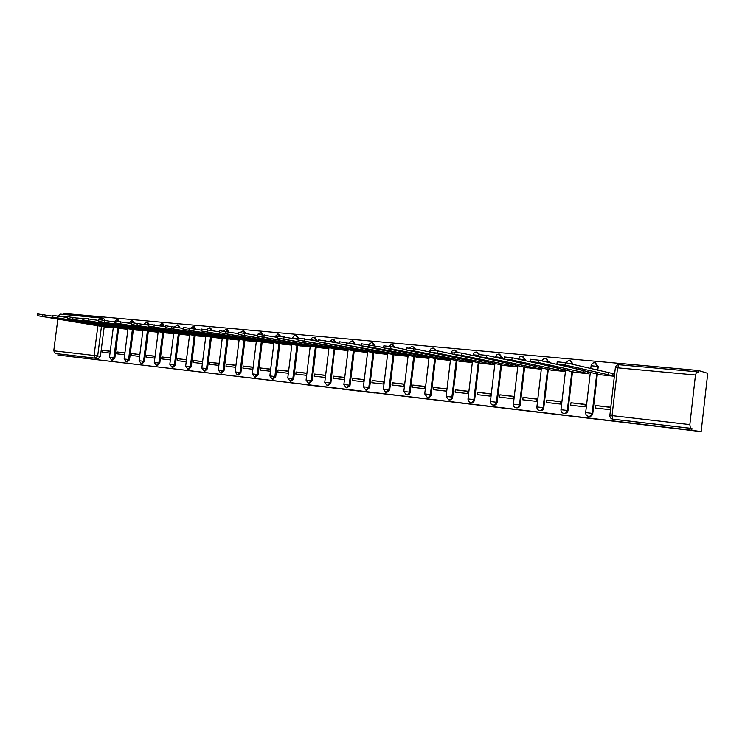 <?xml version="1.0" encoding="UTF-8"?>
<svg xmlns="http://www.w3.org/2000/svg" width="745" height="745" viewBox="0 0 745 745"><rect width="100%" height="100%" fill="white"/><g stroke="black" fill="none" stroke-linecap="round" stroke-linejoin="round"><path stroke-width="1.12" d="M360.552 391.274L375.182 393.025L360.552 391.274M83.589 358.168L70.077 356.52L83.589 358.168M679.403 428.897L657.444 426.289L679.403 428.897M119.405 321.495L117.85 319.558M134.119 322.781L132.535 320.89M149.13 324.131L147.51 322.25M164.412 326.571L162.783 323.628M180.039 327.875L178.353 325.044M195.982 329.206L194.24 326.487M212.241 330.547L210.444 327.958M228.817 331.907L226.983 329.458M245.729 333.285L243.866 330.994M262.985 334.701L261.095 332.559M280.614 336.228L278.686 334.151M298.624 337.876L296.65 335.781M316.979 340.996L315.005 337.448M335.799 342.56L333.76 339.152M355.048 344.143L352.925 340.893M374.716 345.736L372.733 342.7L371.904 342.532L373.888 345.578M394.813 347.347L392.773 344.516L391.963 344.348L394.003 347.189M415.356 348.967L412.479 346.211L414.565 348.809M436.346 350.634L433.46 348.111L435.574 350.522M457.83 352.506L455.046 350.085M479.845 354.536L477.051 352.087M502.279 358.829L502.419 357.647L499.578 354.136M525.393 360.72L525.504 359.779L522.655 356.231M549.074 362.629L546.299 358.382M573.352 364.538L570.54 360.589M597.779 370.433L598.235 366.503L595.395 362.852M303.578 384.448L322.66 386.776L303.578 384.448M689.851 424.631L695.476 375.005L696.752 371.774L698.316 372.239L698.512 370.498L707.75 373.32L701.157 431.634L57.859 355.048L691.742 430.265L691.937 428.515L690.429 428.291L612.641 419.128C610.732 418.625 609.801 417.368 609.866 415.365L689.851 424.631L690.429 428.291M701.157 431.634L691.742 430.265M342.281 389.104L358.578 391.05L342.3 388.992M339.832 388.825L310.814 385.184L339.832 388.806M104.188 326.822L100.426 356.287L97.679 355.924L95.528 358.215L55.242 353.465L53.752 350.793L57.84 319.093M698.512 370.498L63.232 313.366L63.102 314.362M58.25 315.992L60.159 314.101L100.501 317.761M57.859 355.048L58.017 353.828L55.242 353.465M599.408 374.651L614.038 376.244L614.327 373.739L613.07 373.618M595.832 405.559L595.544 408.055L610.174 409.713L610.462 407.198L595.832 405.559L610.444 407.403M570.977 402.775L570.689 405.243L584.955 406.854L585.244 404.377L570.977 402.775L585.216 404.582M574.525 372.249L588.783 373.804L589.025 371.736M546.718 400.065L546.439 402.496L560.352 404.069L560.64 401.62L546.718 400.065L560.613 401.825M550.248 369.911L564.161 371.429L564.384 369.501M523.055 397.411L522.776 399.814L536.353 401.35L536.633 398.929L523.055 397.411L536.614 399.134M526.557 367.63L540.134 369.11L540.339 367.304M499.951 394.822L499.671 397.197L512.933 398.696L513.212 396.312L499.951 394.822L513.193 396.508M503.424 365.395L516.685 366.847L516.881 365.152M477.405 392.298L477.126 394.645L490.07 396.107L490.35 393.751L477.405 392.298L490.322 393.937M480.851 363.225L493.786 364.64L493.982 363.038M455.372 389.831L455.102 392.149L467.739 393.584L468.018 391.246L455.372 389.831L468 391.432M458.799 361.092L471.436 362.48L471.613 360.971M433.851 387.419L433.581 389.71L445.929 391.106L446.208 388.806L433.851 387.419L446.19 388.992M437.25 359.015L449.598 360.375L449.775 358.941M412.823 385.063L412.553 387.326L424.622 388.694L424.901 386.413L412.823 385.063L424.874 386.599M416.204 356.985L428.273 358.317L428.431 356.957M392.27 382.762L392 384.997L403.799 386.338L404.079 384.085L392.27 382.762L404.051 384.271M395.623 355.002L407.422 356.296L407.571 355.011M372.174 380.509L371.913 382.725L383.452 384.029L383.712 381.803L372.174 380.509L383.694 381.989M375.508 353.065L387.037 354.331L387.186 353.102M352.525 378.311L352.264 380.499L363.541 381.775L363.811 379.578L352.525 378.311L363.793 379.754M355.831 351.165L367.108 352.413L367.248 351.24M333.304 376.16L333.043 378.32L344.078 379.568L344.339 377.389L333.304 376.16L344.32 377.566M336.582 349.312L347.617 350.532L347.757 349.405M314.492 374.046L314.232 376.188L325.034 377.417L325.295 375.257L314.492 374.046L325.276 375.433M317.752 347.496L328.545 348.688L328.675 347.617M296.091 371.988L295.83 374.111L306.4 375.303L306.661 373.171L296.091 371.988L306.642 373.347M299.322 345.717L309.892 346.891L310.013 345.857M278.071 369.967L277.81 372.062L288.157 373.236L288.417 371.131L278.071 369.967L288.399 371.299M281.284 343.976L291.621 345.121L291.751 344.134M260.433 367.993L260.173 370.069L270.305 371.215L270.565 369.129L260.433 367.993L270.547 369.297M263.618 342.281L273.75 343.398L273.862 342.449M246.325 340.605L256.243 341.713M253.077 367.173L243.159 366.056L253.058 367.341M243.159 366.056L242.898 368.114L252.825 369.231M229.376 338.975L239.089 340.055M235.951 365.255L226.238 364.165L235.932 365.413M226.238 364.165L225.986 366.195L235.699 367.294M212.781 337.373L222.233 338.426M219.114 363.364L209.662 362.303L219.095 363.532M209.662 362.303L209.41 364.314L218.862 365.385M196.512 335.809L205.722 336.833M202.621 361.521L193.411 360.487L202.603 361.679M193.411 360.487L193.16 362.48L202.37 363.523M180.569 334.272L189.537 335.269M186.464 359.705L177.487 358.699L186.436 359.872M177.487 358.699L177.245 360.673L186.213 361.688M164.934 332.764L173.669 333.741M170.614 357.935L161.879 356.957L170.596 358.094M161.879 356.957L161.637 358.904L170.372 359.891M149.615 331.283L158.117 332.242M155.081 356.194L146.579 355.235L155.062 356.352M146.579 355.235L146.327 357.172L154.839 358.131M134.584 329.83L142.863 330.771M139.855 354.49L131.567 353.558L139.837 354.639M131.567 353.558L131.325 355.467L139.613 356.408M119.833 328.415L127.907 329.327M124.918 352.813L116.844 351.91L124.899 352.972M116.844 351.91L116.602 353.8L124.676 354.722M118.632 328.21L114.842 357.963L113.873 357.833L111.638 360.133L112.607 360.263L114.842 357.963M133.355 329.635L129.537 359.667L128.568 359.537L126.296 361.865L127.255 361.986L129.537 359.667M148.357 331.078L144.511 361.409L143.561 361.278L141.243 363.625L142.202 363.746L144.511 361.409M163.658 332.549L159.784 363.178L158.843 363.057L156.478 365.413L157.428 365.544L159.784 363.178M179.266 334.049L175.364 364.994L174.423 364.864L172.02 367.248L172.961 367.369L175.364 364.994M195.181 335.576L191.26 366.838L190.32 366.708L187.88 369.12L188.811 369.241L191.26 366.838M211.422 337.14L207.473 368.719L206.542 368.589L204.046 371.019L204.977 371.14L207.473 368.719M227.998 338.733L224.012 370.637L223.1 370.516L220.557 372.966L221.47 373.087L224.012 370.637M244.909 340.363L240.905 372.602L239.992 372.481L237.404 374.949L238.307 375.07L240.905 372.602M262.175 342.02L258.142 374.605L257.239 374.484L254.594 376.979L255.498 377.1L258.142 374.605M279.813 343.715L275.743 376.644L274.858 376.523L272.158 379.047L273.052 379.168L275.743 376.644M297.823 345.447L293.726 378.739L292.841 378.618L290.094 381.161L290.978 381.272L293.726 378.739M316.215 347.217L312.09 380.872L311.224 380.751L308.421 383.312L309.287 383.433L312.09 380.872M347.636 350.392L277.391 338.025L336.107 348.986L334.654 348.893L330.854 383.051L329.998 382.93L327.139 385.519L327.996 385.64L330.854 383.051M354.229 350.867L350.038 385.277L349.2 385.156L346.276 387.772L347.114 387.894L350.038 385.277M373.869 352.757L369.65 387.549L368.822 387.437L365.832 390.082L363.411 386.785L368.822 387.437L373.077 352.348M393.947 354.676L389.7 389.877L388.881 389.765L385.836 392.438L383.386 389.104L388.881 389.765L393.174 354.257M414.49 356.65L410.206 392.261L409.405 392.149C409.005 394.012 407.962 394.915 406.286 394.85L403.818 391.479L409.405 392.149L413.726 356.222M435.499 358.652L431.187 394.701L430.405 394.589C429.995 396.48 428.934 397.383 427.22 397.308L424.724 393.9L430.405 394.589L434.763 358.224M457.039 360.422L452.662 397.197L451.889 397.085C451.479 398.994 450.39 399.907 448.639 399.832L446.106 396.387L451.889 397.085L456.285 360.263M479.054 362.508L474.639 399.748L473.885 399.637C473.466 401.574 472.358 402.496 470.561 402.421C468.791 401.965 467.944 400.801 468 398.929L473.885 399.637L478.309 362.359M501.59 364.65L497.139 402.356L496.412 402.253C495.984 404.209 494.848 405.15 493.004 405.066C491.216 404.6 490.35 403.427 490.415 401.536L496.412 402.253L500.873 364.501M524.676 366.838L520.187 405.038L519.479 404.935C519.042 406.919 517.877 407.86 515.987 407.766C514.18 407.301 513.305 406.109 513.37 404.2L519.479 404.935L523.977 366.689M548.32 369.073L543.794 407.776L543.114 407.673C542.667 409.685 541.475 410.644 539.538 410.542C537.704 410.067 536.819 408.865 536.884 406.928L543.114 407.673L547.64 368.924M572.56 371.364L567.997 410.588L567.327 410.486C566.88 412.525 565.66 413.494 563.667 413.382C561.814 412.907 560.911 411.687 560.976 409.731L567.327 410.486L571.899 371.215M597.397 373.701L592.796 413.466L592.154 413.373C591.698 415.44 590.45 416.408 588.41 416.297C586.52 415.812 585.617 414.574 585.672 412.6L592.154 413.373L596.764 373.552M110.269 351.174L102.4 350.29L102.158 352.171L110.027 353.055M105.371 327.018L113.24 327.902M102.4 350.29L110.251 351.323M365.935 390.091L366.661 390.194L369.65 387.549M385.938 392.447L386.655 392.55L389.7 389.877M406.397 394.859L407.096 394.952C408.763 395.018 409.806 394.124 410.206 392.261M427.332 397.327L428.003 397.42C429.716 397.495 430.778 396.582 431.187 394.701M448.751 399.851L449.403 399.944C451.163 400.018 452.243 399.096 452.662 397.197M470.682 402.43L471.306 402.524C473.103 402.598 474.211 401.676 474.639 399.748M493.125 405.075L493.73 405.159C495.574 405.252 496.71 404.312 497.139 402.356M516.117 407.785L516.704 407.869C518.585 407.962 519.749 407.012 520.187 405.038M539.669 410.56L540.227 410.644C542.164 410.737 543.356 409.787 543.794 407.776M563.807 413.41L564.337 413.484C566.321 413.587 567.541 412.618 567.997 410.588M588.55 416.325L589.053 416.39C591.092 416.502 592.34 415.533 592.796 413.466M100.92 317.808L103.546 318.264L104.971 320.294M58.017 353.828L98.275 358.569L100.426 356.287M691.937 428.515L614.55 419.398M355.654 390.687L339.422 388.601L355.654 390.687M330.212 387.642L336.833 388.443L330.212 387.642M614.048 376.085L565.036 364.976L556.943 364.082L600.712 374.959M557.204 361.837L565.315 362.601L613.042 373.608L612.79 375.787M614.299 373.916L613.042 373.608M608.386 373.003L608.134 375.182M588.801 373.655L538.086 362.47L530.161 361.586L575.876 372.556M530.421 359.369L538.356 360.124L584.983 370.787M583.13 370.591L582.879 372.751M564.179 371.271L511.862 360.021L504.104 359.155L551.635 370.218M504.356 356.967L512.132 357.712L559.178 368.319M558.499 368.254L558.256 370.377M540.153 368.961L486.327 357.647L478.728 356.79L527.991 367.937M478.988 354.629L486.597 355.356L503.899 359.192M534.463 366L534.221 368.067M516.695 366.698L461.472 355.328L454.022 354.49L504.905 365.711M454.273 352.348L461.742 353.074L478.737 356.753M511.005 363.886L510.772 365.804M493.805 364.491L437.259 353.074L429.949 352.245L482.36 363.532M430.2 350.131L437.52 350.848L454.04 354.341M488.096 361.8L487.882 363.607M471.455 362.331L413.661 350.867L406.491 350.057L460.345 361.409M406.742 347.962L413.922 348.669L429.977 352.003M465.737 359.76L465.532 361.455M449.617 360.226L390.659 348.725L383.619 347.924L438.833 359.332M383.871 345.857L390.92 346.555L406.528 349.731M443.899 357.749L443.703 359.351M428.282 358.168L368.226 346.639L361.316 345.848L417.805 357.302M361.567 343.799L383.666 347.533M422.564 355.793L422.378 357.293M407.44 356.157L339.562 343.817L397.262 355.318M339.813 341.797L361.372 345.382M401.713 353.866L401.536 355.291M387.055 354.192L318.339 341.843L377.166 353.381M318.581 339.841L339.627 343.296M381.328 351.975L381.161 353.326M367.127 352.264L297.618 339.906L357.516 351.482M297.86 337.923L318.404 341.266M361.399 350.122L361.251 351.407M335.017 349.023L338.295 349.629M277.634 336.06L297.693 339.292L297.767 338.649L292.683 338.118M341.918 348.315L341.769 349.535M328.564 348.548L257.63 336.181L319.484 347.813M257.872 334.244L277.466 337.364M322.855 346.537L322.706 347.701M309.901 346.751L238.335 334.384L301.082 346.034M238.568 332.466L257.714 335.492M304.202 344.795L304.062 345.904M291.64 344.991L219.468 332.624L283.053 344.302M219.71 330.724L238.419 333.658M285.94 343.091L285.81 344.153M273.76 343.268L201.038 330.91L265.416 342.598M201.271 329.029L219.57 331.87M268.07 341.415L267.949 342.43M256.252 341.573L183.019 329.225L248.132 340.931M183.251 327.362L201.141 330.128M250.581 339.776L250.46 340.744M239.108 339.925L165.399 327.586L231.211 339.292M165.632 325.742L183.121 328.424M233.446 338.165L233.325 339.096M222.252 338.295L148.162 325.984L214.625 337.69M148.385 324.159L165.502 326.757M216.655 336.582L216.544 337.476M205.732 336.693L131.297 324.41L198.366 336.125M131.52 322.604L148.264 325.127M200.209 335.036L200.107 335.893M189.547 335.129L114.786 322.874L182.441 334.589M115.019 321.076L131.399 323.544M184.099 333.518L183.987 334.347M173.687 333.592L98.638 321.365L166.824 333.08M98.861 319.596L114.898 321.989M168.296 332.028L168.202 332.829M158.136 332.093L82.816 319.894L151.505 331.599M83.04 318.134L98.75 320.471M152.809 330.566L152.716 331.339M142.882 330.622L67.329 318.45L136.484 330.147M67.553 316.709L82.937 318.981M137.629 329.132L137.536 329.877M127.926 329.169L52.159 317.035L121.752 328.731M52.383 315.312L67.45 317.528M122.739 327.726L122.646 328.443M113.259 327.753L37.297 315.656L107.299 327.334M37.297 315.656L37.52 313.906L52.28 316.103M108.127 326.347L108.044 327.036M116.881 319.391L118.446 321.365M131.586 320.722L133.169 322.669M146.56 322.082L148.143 325.109M148.302 324.848L143.664 324.336M161.842 323.46L163.472 326.403M164.431 326.412L159.793 325.761M177.422 324.876L179.107 327.688L177.85 327.493M180.048 327.847L179.107 327.688M193.309 326.319L195.05 329.039M209.522 327.791L211.319 330.389M226.07 329.29L227.905 331.749M242.963 330.827L244.826 333.117L244.583 335.11M260.201 332.382L262.1 334.579M277.801 333.983L279.738 336.135M295.774 335.613L297.776 337.895M314.148 337.28L316.122 340.838M317.035 340.512L311.019 339.813M332.913 338.984L334.952 342.393M335.846 342.253L330.38 341.508M352.087 340.716L354.21 343.976M355.058 344.022L351.836 343.51M371.69 342.495L368.607 344.516M391.74 344.32L388.676 346.202M412.246 346.174L409.173 348.027M433.217 348.083L433.46 348.111C431.56 347.952 430.368 348.828 429.893 350.737L430.135 350.737M454.683 350.029L457.085 352.432M476.651 352.022L479.128 354.508M499.15 354.061L501.702 357.488L501.562 358.671M502.419 357.647L495.695 356.902M522.189 356.147L524.806 359.621L524.694 360.561M525.504 359.779L518.688 359.034M545.787 358.289L548.394 362.47M549.158 361.968L542.639 361.12M569.972 360.487L572.691 364.38M573.389 364.203L569.273 363.551M594.761 362.731L597.602 366.344L597.145 370.284M598.235 366.503L591.111 365.739M101.478 326.245L97.679 355.924L94.075 355.477L97.884 325.658M98.554 320.434L92.52 319.419M82.993 318.534L76.977 317.985M67.506 317.109L61.76 316.578M53.752 350.793L94.075 355.477L95.528 358.215L98.275 358.569M695.476 375.005L617.568 367.825L612.055 415.608L612.8 419.146M117.673 328.051L113.873 357.833L109.487 357.302L111.638 360.133M132.396 329.467L128.568 359.537L124.136 358.997L126.296 361.865M147.408 330.91L143.561 361.278L139.064 360.729L141.243 363.625M162.717 332.382L158.843 363.057L154.29 362.498L156.478 365.413M178.325 333.881L174.423 364.864L169.813 364.305L172.02 367.248M194.259 335.408L190.32 366.708L185.654 366.14L187.88 369.12M210.509 336.964L206.542 368.589L201.811 368.021L204.046 371.019M227.104 338.398L223.1 370.516L218.294 369.93L220.557 372.966M244.025 340.018L239.992 372.481L235.122 371.885L237.404 374.949M261.309 341.676L257.239 374.484L252.304 373.878L254.594 376.979M278.956 343.361L274.858 376.523L269.848 375.918L272.158 379.047M296.976 345.084L292.841 378.618L287.766 378.004L290.094 381.161M315.377 346.844L311.224 380.751L306.065 380.127L308.421 383.312M334.188 348.632L329.998 382.93L324.764 382.297L327.139 385.519M353.419 350.467L349.2 385.156L343.873 384.513L346.276 387.772M585.672 412.618L590.375 372.053M536.884 406.947L541.494 367.564M473.243 354.825L478.905 355.356M451.312 352.795L454.208 352.944M429.884 350.811L429.753 351.957M324.764 382.306L329.001 347.673M269.848 375.927L273.983 342.467M274.728 336.461L277.559 336.656M257.155 334.831L257.798 334.803M185.654 366.149L189.63 334.468M128.717 322.958L131.446 323.19M114.041 321.598L114.944 321.626M696.752 371.774L618.974 364.733C617.009 364.771 615.808 365.758 615.361 367.695L617.568 367.825L618.974 364.733L696.724 371.783M98.806 319.996L100.556 317.761L102.242 319.875M609.866 415.365L615.351 367.797M608.637 373.022L608.386 375.201M565.315 362.601L565.036 364.976M587.721 371.429L587.498 373.347M583.372 370.619L583.121 372.77M538.356 360.124L538.086 362.47M563.034 369.194L562.829 370.973M558.731 368.272L558.489 370.395M512.132 357.712L511.862 360.021M538.952 366.996L538.756 368.654M534.687 366.056L534.454 368.086M486.597 355.356L486.327 357.647M515.456 364.845L515.27 366.391M511.219 363.933L510.996 365.832M461.742 353.074L461.472 355.328M492.51 362.731L492.343 364.184M488.31 361.846L488.105 363.625M437.52 350.848L437.259 353.074M470.114 360.664L469.955 362.023M465.951 359.798L465.746 361.474M413.922 348.669L413.661 350.867M448.239 358.634L448.09 359.919M444.104 357.796L443.918 359.369M390.92 346.555L390.659 348.725M426.866 356.65L426.717 357.861M422.76 355.831L422.583 357.311M368.486 344.497L368.226 346.639M405.978 354.704L405.839 355.849M401.909 353.903L401.732 355.309M346.611 342.486L346.351 344.6M385.565 352.795L385.435 353.884M381.524 352.012L381.356 353.344M325.267 340.521L325.006 342.607M365.609 350.923L365.478 351.957M361.586 350.159L361.437 351.426M304.435 338.603L304.183 340.67M346.08 349.098L345.959 350.076M342.095 348.343L341.955 349.554M284.096 336.731L283.845 338.77M326.99 347.3L326.869 348.241M323.032 346.574L322.892 347.719M264.233 334.905L263.981 336.917M308.3 345.54L308.188 346.434M304.37 344.823L304.239 345.922M290.01 343.827L289.907 344.674M286.117 343.119L285.987 344.162M225.875 331.376L225.633 333.341M272.111 342.132L272.009 342.951M268.247 341.443L268.116 342.449M207.352 329.672L207.101 331.618M254.585 340.484L254.483 341.266M250.739 339.804L250.618 340.763M189.239 328.005L188.997 329.933M237.413 338.863L237.32 339.608M233.604 338.193L233.492 339.115M171.527 326.375L171.285 328.275M220.604 337.271L220.511 337.988M216.814 336.61L216.702 337.494M154.206 324.783L153.964 326.664M204.121 335.706L204.037 336.405M200.368 335.064L200.256 335.911M137.257 323.228L137.024 325.09M187.982 334.179L187.898 334.85M184.248 333.546L184.145 334.356M120.681 321.7L120.439 323.544M172.151 332.68L172.076 333.322M168.445 332.056L168.351 332.838M104.449 320.201L104.216 322.026M156.636 331.208L156.562 331.832M152.958 330.594L152.865 331.348M88.553 318.739L88.32 320.546M141.42 329.765L141.345 330.361M137.769 329.16L137.676 329.886M72.991 317.314L72.768 319.093M126.501 328.349L126.426 328.927M122.878 327.744L122.785 328.452M57.756 315.908L57.523 317.677M111.862 326.962L111.797 327.511M108.267 326.366L108.174 327.046M42.828 314.539L42.595 316.28M117.961 319.568L117.002 319.4L114.013 321.84M132.657 320.899L131.697 320.732L128.699 323.079M147.64 322.259L146.691 322.091L143.683 324.336M162.913 323.647L161.972 323.479L158.955 325.612M178.493 325.062L177.552 324.894L174.544 326.906M194.38 326.506L193.449 326.338L190.45 328.219M210.593 327.977L209.671 327.809L206.691 329.56M227.132 329.476L226.219 329.309L223.249 330.985M244.015 331.013L243.112 330.845L240.132 332.494M261.253 332.577L260.359 332.41L257.081 335.371M278.853 334.179L277.969 334.002L274.681 336.852M296.827 335.809L295.961 335.641C294.201 335.501 293.111 336.312 292.683 338.062L292.655 338.342M315.191 337.476L314.334 337.308C312.555 337.168 311.457 337.988 311.019 339.757L311.01 339.86M333.956 339.18L333.099 339.012L329.774 341.387M353.13 340.921L352.292 340.754L348.967 342.942M590.757 368.747L591.12 365.637C591.651 363.523 592.983 362.573 595.115 362.787M560.976 409.731L565.632 369.781M570.307 360.533C568.435 360.31 567.168 361.092 566.479 362.88M546.104 358.336C544.083 358.14 542.807 359.034 542.258 361.036M513.37 404.2L517.933 365.376M518.669 359.192L518.697 358.941C519.2 356.92 520.457 356.008 522.487 356.194M490.415 401.536L494.941 363.243M495.639 357.358L495.704 356.818C496.198 354.825 497.436 353.922 499.429 354.099M468 398.929L472.488 361.157M473.159 355.542L473.252 354.741C473.736 352.776 474.965 351.882 476.921 352.059M446.106 396.387L450.557 359.109M451.2 353.735L451.321 352.72C451.796 350.783 453.007 349.899 454.944 350.066M424.724 393.9L429.139 357.097M403.818 391.479L408.195 355.132M383.386 389.104L387.726 353.214M363.411 386.785L367.713 351.323M343.873 384.513L348.148 349.479M306.065 380.127L310.265 345.904M287.766 378.004L291.928 344.171M252.304 373.878L256.41 340.81M235.122 371.885L239.201 339.171M218.294 369.93L222.336 337.569M201.811 368.021L205.825 336.004M169.813 364.305L173.771 332.959M154.29 362.498L158.21 331.478M139.064 360.729L142.956 330.026M124.136 358.997L128 328.601M109.487 357.302L113.324 327.204M103.546 318.264L60.159 314.101M557.213 361.707L556.943 364.082M530.44 359.239L530.161 361.586M504.374 356.846L504.104 359.155M478.998 354.508L478.728 356.79M454.292 352.236L454.022 354.49M430.219 350.02L429.949 352.245M406.751 347.859L406.491 350.057M383.88 345.755L383.619 347.924M361.576 343.706L361.316 345.848M339.822 341.704L339.562 343.817M318.59 339.748L318.339 341.843M297.87 337.848L297.618 339.906M277.643 335.986L277.391 338.025M257.882 334.17L257.63 336.181M238.577 332.391L238.335 334.384M219.719 330.659L219.468 332.624M201.28 328.964L201.038 330.91M183.261 327.306L183.019 329.225M165.632 325.686L165.399 327.586M148.395 324.103L148.162 325.984M131.53 322.548L131.297 324.41M115.028 321.03L114.786 322.874M98.871 319.549L98.638 321.365M83.049 318.087L82.816 319.894M67.562 316.662L67.329 318.45M52.383 315.275L52.159 317.035"/></g></svg>
